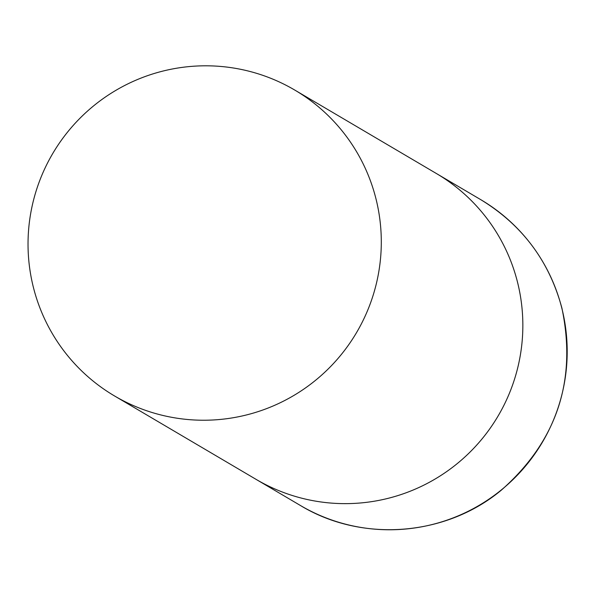 <?xml version="1.0" encoding="UTF-8"?>
<svg xmlns="http://www.w3.org/2000/svg" width="597" height="597" viewBox="0 0 597 597"><rect width="100%" height="100%" fill="white"/><g stroke="black" fill="none" stroke-linecap="round" stroke-linejoin="round"><path stroke-width="0.9" d="M294.791 90.08A177.518 176.331 -59.5 0 0 161.265 71.498A177.518 176.331 -59.5 0 0 29.85 218.689A177.518 176.331 -59.5 0 0 114.542 395.96A177.518 176.331 -59.5 0 0 248.068 414.542A177.518 176.331 -59.5 0 0 379.483 267.344A177.518 176.331 -59.5 0 0 294.791 90.08L436.34 173.488A177.518 176.331 120.5 0 1 517.435 281.874A177.518 176.331 120.5 0 1 451.951 467.749A177.518 176.331 120.5 0 1 256.083 479.369A177.518 176.331 -59.5 0 0 389.61 497.95A177.518 176.331 -59.5 0 0 521.032 350.752A177.518 176.331 -59.5 0 0 436.34 173.488L480.689 199.622A177.518 176.331 120.5 0 1 561.784 308.007A177.518 176.331 120.5 0 1 496.301 493.883A177.518 176.331 120.5 0 1 300.433 505.502C361.842 542.815 445.758 536.404 501.219 490.249C556.807 441.258 577.038 380.565 561.919 308.164C549.27 261.105 522.196 224.927 480.689 199.622M114.542 395.96L300.433 505.502"/></g></svg>
